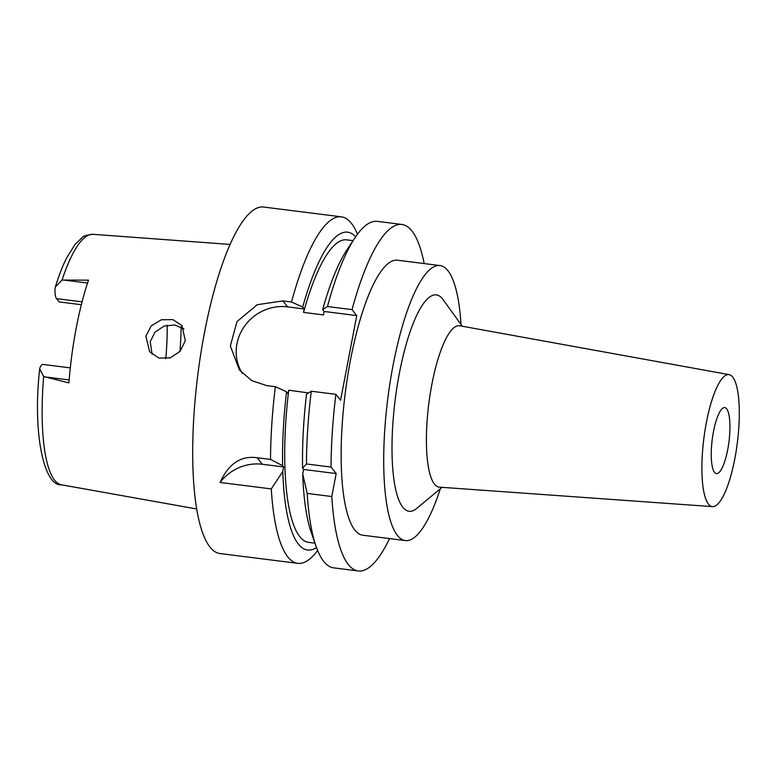 <?xml version="1.0" encoding="UTF-8"?>
<svg xmlns="http://www.w3.org/2000/svg" width="778" height="778" viewBox="0 0 778 778"><rect width="100%" height="100%" fill="white"/><g stroke="black" fill="none" stroke-linecap="round" stroke-linejoin="round"><path stroke-width="1.17" d="M70.292 367.877L42.955 364.435A15.968 4.055 97.2 0 0 40.038 367.537L39.688 368.898L43.646 376.513L68.911 382.902A127.582 32.375 97.2 0 1 88.507 280.168L62.055 280.041L55.355 286.956L54.966 289.299A15.968 4.055 97.2 0 0 56.531 298.645L59.128 301.922L81.34 304.723M145.865 336.203L149.629 351.753L158.926 358.075L170.265 357.899L180.136 351.286L185.32 340.667L181.935 325.583L172.872 319.632L161.406 319.739L151.263 325.826L145.865 336.203M165.753 358.794A94.245 23.914 97.2 0 0 167.202 325.204M242.308 373.323A44.346 41.623 141.7 0 1 236.95 343.857A44.346 41.623 141.7 0 1 287.588 306.863L304.208 308.963L302.71 307.057L291.507 302A174.622 44.307 -82.8 0 1 341.406 216.838L263.616 207.036A174.622 44.307 97.2 0 0 200.812 353.679A174.622 44.307 97.2 0 0 209.982 547.051A174.622 44.307 97.2 0 0 219.97 553.537L297.76 563.34A174.622 44.307 -82.8 0 1 287.772 556.854A174.622 44.307 -82.8 0 1 271.279 488.905L220.086 482.457A44.346 41.623 141.7 0 1 262.293 464.262L283.649 466.956L282.784 471.497L271.279 488.905M291.507 302L282.881 300.911L257.197 304.713L236.979 321.596L230.346 345.957L239.439 370.046L251.751 380.627L266.718 385.616L275.354 386.705A174.622 44.307 -82.8 0 0 270.511 459.438L257.148 457.756C240.976 455.422 228.615 463.649 220.086 482.457M341.406 216.838A174.622 44.307 -82.8 0 1 351.393 223.325A174.622 44.307 -82.8 0 1 357.472 234.227M283.649 466.956L282.628 465.662A160.2 40.651 -82.8 0 1 286.547 391.762L288.055 393.668L288.716 390.216A152.449 38.686 97.2 0 0 299.802 536.684A152.449 38.686 97.2 0 0 308.526 542.344L314.954 543.161M316.5 547.537A160.2 40.651 -82.8 0 1 298.392 544.085A160.2 40.651 -82.8 0 1 282.784 471.497M270.511 459.438L282.628 465.662M275.354 386.705L286.547 391.762M304.208 308.963L303.556 312.406A152.449 38.686 97.2 0 1 346.628 239.838L353.066 240.655M302.71 307.057A160.2 40.651 -82.8 0 1 355.643 236.784M303.556 312.406L323.502 314.925L324.163 311.472L356.752 315.576L340.589 400.281L335.882 394.329A174.622 44.307 -82.8 0 0 331.039 467.063L306.444 463.96L302.584 468.181L303.595 469.465L302.73 474.016L307.213 493.427L331.807 496.529L336.184 473.569L331.039 467.063M288.716 390.216L308.623 392.919M356.752 315.576L352.045 309.625A174.622 44.307 -82.8 0 1 401.934 224.463A174.622 44.307 -82.8 0 1 411.922 230.949A174.622 44.307 -82.8 0 1 424.185 263.577M389.535 538.58A174.622 44.307 -82.8 0 1 358.288 570.964A174.622 44.307 -82.8 0 1 348.301 564.478A174.622 44.307 -82.8 0 1 331.807 496.529M439.998 265.57L397.432 260.212A138.591 35.166 97.2 0 0 347.591 376.591A138.591 35.166 97.2 0 0 354.865 530.071A138.591 35.166 97.2 0 0 362.791 535.215L405.357 540.574A138.591 35.166 -82.8 0 1 397.422 535.429A138.591 35.166 -82.8 0 1 390.157 381.949A138.591 35.166 -82.8 0 1 439.998 265.57A138.591 35.166 -82.8 0 1 447.924 270.715A138.591 35.166 -82.8 0 1 461.004 324.445M336.184 473.569L303.595 469.465M307.213 493.427A174.622 44.307 97.2 0 0 316.101 546.428A174.622 44.307 97.2 0 0 323.706 561.385A174.622 44.307 97.2 0 0 333.694 567.862L358.288 570.964M401.934 224.463L377.349 221.36A174.622 44.307 97.2 0 0 354.982 237.767A174.622 44.307 97.2 0 0 327.45 306.522L352.045 309.625M324.163 311.472L322.656 309.566L327.45 306.522M354.982 237.767L347.037 249.719A160.2 40.651 97.2 0 0 322.656 309.566M317.638 550.474A174.622 44.307 -82.8 0 1 297.76 563.34M335.882 394.329L311.288 391.227L306.503 394.271A160.2 40.651 97.2 0 0 302.584 468.181M302.73 474.016A160.2 40.651 97.2 0 0 311.365 532.881L316.101 546.428M311.288 391.227A174.622 44.307 97.2 0 0 306.444 463.96M440.309 488.749A138.591 35.166 -82.8 0 1 405.357 540.574M462.297 326.235L443.032 299.569A109.056 27.677 97.2 0 0 442.546 298.927A109.056 27.677 97.2 0 0 399.328 373.537A109.056 27.677 97.2 0 0 402.81 507.227A109.056 27.677 97.2 0 0 416.726 508.394L442.001 487.339M729.142 374.636L459.72 325.768A81.34 20.636 97.2 0 0 430.273 393.483A81.34 20.636 97.2 0 0 434.455 484.101A81.34 20.636 -82.8 0 0 439.395 487.154L712.512 506.624A66.519 16.883 -82.8 0 1 708.476 504.134A66.519 16.883 -82.8 0 1 705.062 430.02A66.519 16.883 -82.8 0 1 729.142 374.636A66.519 16.883 -82.8 0 1 732.72 377.077A66.519 16.883 -82.8 0 1 736.28 450.297A66.519 16.883 -82.8 0 1 712.512 506.624M726.652 408.839A33.26 8.441 97.2 0 0 724.756 407.604A33.26 8.441 97.2 0 0 712.794 435.534A33.26 8.441 97.2 0 0 714.535 472.372A33.26 8.441 97.2 0 0 716.441 473.608A33.26 8.441 97.2 0 0 728.403 445.668A33.26 8.441 97.2 0 0 726.652 408.839M152.109 354.34L150.232 341.717L154.939 332.216L164.002 326.108L174.642 324.941L183.968 328.87M181.089 326.984A110.875 28.134 -82.8 0 1 179.971 351.491M82.069 301.854L56.531 298.645M63.767 280.041L87.544 283.046M43.646 376.513A126.24 32.034 97.2 0 0 54.625 480.172A126.24 32.034 97.2 0 0 61.423 484.791C44.667 486.804 32.219 435.427 39.688 368.898M230.064 244.428L92.971 234.314A126.24 32.034 97.2 0 0 62.055 280.041M69.145 379.936L45.28 376.931M257.148 457.756L262.293 464.262M282.881 300.911L287.588 306.863M92.971 234.314C86.553 235.063 82.954 236.142 82.167 237.553L75.058 244.38L66.607 257.985C62.59 266.018 58.836 275.675 55.355 286.956M61.423 484.791L196.737 508.987"/></g></svg>
